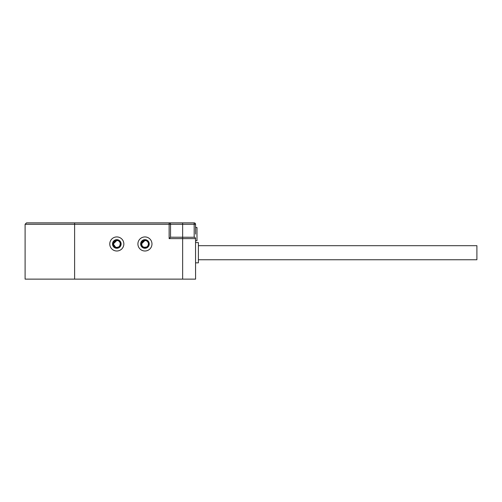 <?xml version="1.0" encoding="UTF-8"?>
<svg xmlns="http://www.w3.org/2000/svg" width="502" height="502" viewBox="0 0 502 502"><rect width="100%" height="100%" fill="white"/><g stroke="black" fill="none" stroke-linecap="round" stroke-linejoin="round"><path stroke-width="0.75" d="M25.1 224.275L26.506 222.869L74.61 222.869L74.61 224.275L25.1 224.275L25.1 279.131L195.579 279.131L195.523 238.218M74.61 222.869L169.136 222.869L169.136 238.619L170.542 237.214L194.506 237.258M170.542 237.214L170.542 224.275A1.406 1.406 0 0 0 169.136 222.869L194.174 222.869A1.406 1.406 0 0 1 195.579 224.275L195.579 234.12M195.579 227.513L196.985 227.513L196.985 240.734L195.579 240.734M195.579 242.591L198.39 242.591L198.39 262.841L195.579 262.841M198.39 245.685L476.9 245.685L476.9 259.747L198.39 259.747M194.174 222.869L194.174 224.275L195.579 224.275M194.174 237.214A1.406 1.406 0 0 1 195.579 238.619A1.406 1.406 0 0 0 194.174 237.214L194.174 224.275L182.64 224.275L182.64 238.619L195.579 238.619M151.974 243.966A7.034 7.034 0 0 0 144.94 236.931A7.034 7.034 0 0 0 137.912 243.966A7.034 7.034 0 0 0 144.94 251A7.034 7.034 0 0 0 151.974 243.966M123.843 243.966A7.034 7.034 0 0 0 116.809 236.931A7.034 7.034 0 0 0 109.775 243.966A7.034 7.034 0 0 0 116.809 251A7.034 7.034 0 0 0 123.843 243.966M121.114 243.966A4.305 4.305 0 0 0 116.809 239.661A4.305 4.305 0 0 0 112.504 243.966A4.305 4.305 0 0 0 116.809 248.27A4.305 4.305 0 0 0 121.114 243.966M149.245 243.966A4.305 4.305 0 0 0 144.94 239.661A4.305 4.305 0 0 0 140.635 243.966A4.305 4.305 0 0 0 144.94 248.27A4.305 4.305 0 0 0 149.245 243.966M143.748 240.289C146.666 239.868 148.322 241.092 148.705 243.966C148.805 248.823 141.006 248.59 141.357 243.966C141.476 242.309 142.304 241.198 143.854 240.621L143.748 240.289M146.59 247.072L143.817 247.298L142.857 246.802L141.595 245.039L141.426 243.966L144.965 240.452M145.687 240.533L145.197 240.458M147.042 241.148L147.808 241.933L147.042 241.148M148.297 242.905L148.46 243.966C148.686 248.509 141.156 248.484 141.426 243.966L141.439 243.671M141.595 245.039L141.426 243.966L143.854 240.621C146.534 240.201 148.071 241.318 148.46 243.966L147.801 246.018M146.879 246.902L145.938 247.342M142.097 246.03L141.551 243.031M145.668 247.404L143.334 247.097M146.515 240.822L145.982 240.609M145.549 240.502L144.915 240.452M141.959 242.108L142.612 241.337M143.453 240.778L144.388 240.496M144.846 240.452L145.48 240.489M147.67 241.744L148.159 242.541M142.085 241.92L141.426 243.903M142.857 241.136L143.836 240.627M146.917 241.06L147.613 241.682M148.165 242.566L148.31 242.955M144.915 247.486L143.81 247.298L142.085 246.011M142.825 246.777L142.053 245.974M141.426 243.884L141.583 242.924M142.957 241.067L143.923 240.602M147.757 246.074L146.929 246.871M142.06 241.951L141.62 242.817M142.875 241.117L143.829 240.634M147.77 241.882L148.19 242.629M147.958 245.773L148.291 245.032L147.958 245.773M147.82 241.951L148.203 242.642M148.266 245.12L148.46 243.966L147.864 245.924M146.979 246.833L146.27 247.222M141.577 242.943L142.041 241.977M142.832 241.155L144.005 240.577M144.902 240.452L145.316 240.471M146.138 240.659L146.998 241.111M145.787 247.379L144.952 247.486M143.729 247.266L143.064 246.94M148.448 243.665L148.454 244.135M142.035 245.942L141.683 245.29M142.079 246.005L141.602 245.058M113.496 245.139L113.295 243.966L113.929 241.951L113.295 243.884M113.49 242.817L114.01 241.838M115.899 247.36L115.203 247.097M116.759 247.486L115.686 247.298L113.295 243.966L113.458 245.039L114.713 246.789L113.465 245.058M119.645 241.889L120.091 242.704M120.135 245.12L119.645 246.043L120.317 243.665M118.459 247.072L117.926 247.304M116.445 247.467L115.968 247.379M117.656 247.379L116.815 247.486M114.977 240.966L115.479 240.715M120.329 243.953L119.658 246.03L120.329 244.028M117.782 247.348L117.179 247.461M113.828 242.108L115.874 240.577M120.16 242.905L120.329 243.966L119.658 246.024M118.842 246.833L118.077 247.248M115.259 247.122L114.757 246.821M117.091 240.464L117.418 240.502M113.458 245.032L113.295 243.959L113.954 241.92L113.458 242.899L113.935 241.945M120.329 243.966C120.555 248.509 113.025 248.484 113.295 243.966L115.724 240.621C118.403 240.201 119.934 241.318 120.329 243.966L120.323 244.06M113.477 242.849L113.96 241.901M118.384 240.822L118.867 241.117M119.664 241.914L120.06 242.629M113.452 245.007L113.91 245.955M115.322 240.778L116.251 240.496M116.715 240.452L117.349 240.489M118.208 240.74L118.83 241.085M119.532 241.744L120.022 242.541M114.726 241.136L115.617 240.289C118.535 239.868 120.185 241.092 120.574 243.966C120.675 248.823 112.868 248.59 113.226 243.966C113.339 242.309 114.174 241.198 115.724 240.621M117.06 240.458L117.957 240.64M118.786 241.06L119.482 241.682M120.034 242.566L120.179 242.955M114.694 246.777L113.923 245.974M118.911 241.148L119.677 241.933L118.911 241.148M119.627 246.074L118.798 246.871M118.748 246.902L116.778 247.486L115.686 247.298M117.531 247.404L116.765 247.486M113.421 243.031L113.308 243.671M113.295 243.966L116.834 240.452M117.556 240.533L117.945 240.64M74.61 279.131L74.61 224.275L182.64 224.275L182.64 222.869M169.136 238.619L182.64 238.619L182.64 279.131"/></g></svg>
